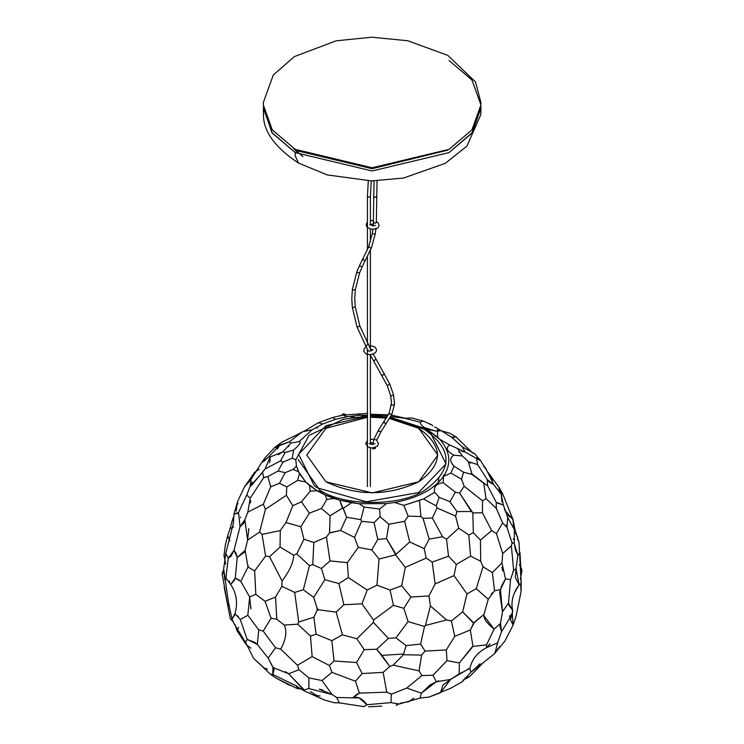 <?xml version="1.0" encoding="UTF-8"?>
<svg xmlns="http://www.w3.org/2000/svg" width="744" height="744" viewBox="0 0 744 744"><rect width="100%" height="100%" fill="white"/><g stroke="black" fill="none" stroke-linecap="round" stroke-linejoin="round"><path stroke-width="1.12" d="M250.849 608.75L249.668 596.995L240.805 581.408L247.994 567.021L245.12 550.365L244.757 551.964L237.234 557.516L234.035 550.29L240.042 526.65L238.499 512.458L233.923 514.206L237.773 501.065L244.358 487.143L251.109 479.248L261.656 462.582L268.733 456.863L279.586 445.126L289.416 441.797L302.371 431.78L312.08 429.827L299.032 441.648C301.553 441.862 299.739 444.67 293.582 450.074L292.308 458.211L282.971 462.098L280.525 460.871L265.078 469.008L270.193 457.002L268.733 456.863L270.193 457.002L282.887 451.813L290.885 443.061L289.416 441.797L274.75 447.432L281.762 442.215L301.748 432.413L281.762 442.215L274.75 447.432L276.452 447.144M474.598 453.701L462.145 446.679L474.598 453.701L480.68 460.769L487.274 471.426L493.635 484.474L489.366 482.103L487.218 479.527L487.534 485.59L496.229 502.237L496.332 508.412L502.6 522.939L496.471 533.625L491.672 530.602L480.429 540.06L480.708 561.227L483.023 566.742L476.253 588.681L467 593.898L462.638 611.875L451.413 620.961L446.549 619.957L430.413 605.951L425.438 625.509L424.517 626.485L420.611 644.044L406.084 645.625L395.957 637.831L388.405 638.399L373.414 622.393L356.915 638.771L342.417 634.837L336.186 612.117L318.32 609.727L317.158 608.332L317.056 610.601L313.884 617.185L298.753 622.031L297.665 624.179L284.282 625.072L276.787 619.25L271.067 618.245L263.209 631.079L258.773 629.88L247.826 615.297L240.256 619.51L235.002 613.595C238.006 603.021 236.555 593.312 230.659 584.459L225.888 578.032L225.023 580.701L223.535 569.978L225.748 553.48L233.467 522.865L233.923 514.206L237.866 513.314M239.187 579.976L235.225 578.162L230.659 584.459L234.816 579.688M449.543 433.11L441.35 430.795L449.543 433.11L455.914 436.747L451.459 437.119L462.145 446.679L465.316 452.147L457.514 448.52L462.396 455.97L468.255 461.587L477.629 464.6L487.218 479.527L493.635 484.474L501.186 494.146L503.353 505.009L507.668 517.415L507.017 527.431L512.086 543.008L511.351 545.845L502.684 553.582L501.958 562.883L492.351 572.629L494.555 590.755L488.25 599.311L476.253 588.681L467 593.898L453.998 575.614L435.138 583.891L428.981 595.953L410.921 597.023L403.88 608.35L408.103 621.631L395.957 637.831L406.084 645.625L403.629 654.023L381.923 655.371L376.724 649.242L364.235 649.661L356.525 662.513L334.065 661.007L329.387 665.471L331.945 672.353L322.04 680.537L308.899 677.914L298.995 669.712L288.626 673.757L272.936 667.489L268.166 658.077L257.322 644.434L247.166 639.375L245.529 642.36L233.979 623.584L231.933 618.664L228.594 603.328L223.925 570.667L223.535 569.978L223.46 572.824L222.121 573.708L223.888 570.946L222.121 573.708L227.72 605.365L224.158 587.128M235.002 613.595L232.128 618.785L235.011 614.656L235.002 613.595M476.253 588.681L488.25 599.311L483.991 614.432L473.565 623.221L470.375 629.954L454.733 636.362L446.307 649.931L425.057 651.102L421.588 655.101L403.471 654.729L393.139 665.164L389.791 666.475L376.724 649.242L388.405 638.399L373.414 622.393L356.915 638.771L364.235 649.661L356.915 638.771L342.417 634.837L331.824 640.677L316.088 634.223L310.49 636.046L312.145 656.608L297.479 665.266L298.995 669.712L297.479 665.266L280.702 649.103L275.568 647.782L263.209 631.079L258.773 629.88L257.322 644.434L254.987 642.481L247.166 639.375L240.256 619.51L247.166 639.375L245.529 642.36L253.676 658.384L263.934 667.87L267.682 669.237M275.568 647.782L268.166 658.077L275.568 647.782L280.702 649.103C285.975 639.552 287.175 631.544 284.282 625.072L297.665 624.179L310.49 636.046L297.665 624.179L298.753 622.031L294.689 592.438L281.892 586.319L282.05 580.971C289.621 570.992 293.489 562.399 293.675 555.182L280.042 547.045L280.274 530.584L262.037 534.397L259.6 532.109L265.431 509.268L263.339 504.2L247.845 512.132L250.217 498.136L263.618 477.778L262.586 472.31L265.078 469.008L251.816 485.19L250.17 486.195L252.281 482.14M499.652 592.308L502.479 611.81L500.507 623.407L494.109 629.126L486.548 644.834L472.942 646.434L459.327 662.969L447.014 660.598L433.027 675.208L421.922 675.561L406.782 688.023L391.325 694.217L386.741 692.162L383.16 672.353L362.142 673.553L355.446 681.225L359.417 693.12L352.665 697.826L336.688 697.509L332.066 694.496L322.04 680.537L331.945 672.353L355.446 681.225L359.417 693.12L357.269 694.031L352.665 697.826C357.408 696.068 362.189 698.365 367.015 704.717L359.017 697.863L352.665 697.826M462.396 455.97L453.896 455.189C446.66 451.115 445.303 447.739 449.813 445.052L439.723 439.276C450.418 451.376 451.654 463.791 443.443 476.513L443.229 482.698L455.356 492.212L459.587 493.04L464.172 486.26L482.512 500.824L482.438 512.746L472.849 512.942L471.398 511.509L456.974 511.602L455.579 516.094L458.723 528.203L446.512 539.251L442.559 536.74L432.338 518.01L437.091 507.966L432.338 518.01L423.029 518.354L420.918 516.569L419.467 500.377L423.513 498.973L436.198 505.911L437.091 507.966L455.579 516.094L458.723 528.203L446.512 539.251L442.559 536.74L432.338 518.01L423.029 518.354L429.158 539.112L424.145 548.616L409.739 541.976L395.966 554.345L395.334 554.141L386.489 538.591L377.766 539.409L374.055 522.558L361.584 521.349L354.516 537.438L358.273 547.361L347.327 562.669L329.983 560.883L321.436 568.5L312.768 564.649L313.829 542.478L303.933 539.233L300.79 526.733L285.984 522.53L292.801 505.706L301.478 501.763L309.346 513.211L321.473 508.478L330.094 515.797L329.546 532.816L326.439 537.066L313.829 542.478L303.933 539.233L300.79 526.733L285.984 522.53L280.274 530.584L262.037 534.397L259.6 532.109L247.622 540.07L248.784 528.686M499.633 490.575L502.851 494.174L512.886 519.303L515.164 530.184L518.986 542.264L515.164 530.184L514.355 529.598L514.244 543.576L512.235 542.627L511.351 545.845L502.684 553.582L496.471 533.625L491.672 530.602L482.438 512.746L472.849 512.942L473.324 532.732L480.429 540.06L480.708 561.227L470.608 556.121L456.305 564.454L448.539 556.196L446.512 539.251L448.539 556.196L432.18 562.101L426.219 558.093L405.275 567.365L395.975 555.322L395.966 554.345L386.489 538.591L377.766 539.409L371.768 549.89L358.273 547.361L347.327 562.669L329.983 560.883L326.439 537.066L313.829 542.478M453.896 455.189C449.664 457.765 449.683 461.42 453.97 466.153L450.901 473.063L461.55 479.21L464.172 486.26L459.587 493.04L471.398 511.509L456.974 511.602L449.943 501.698L455.356 492.212L459.587 493.04L472.849 512.942L473.324 532.732L468.794 534.927L470.608 556.121L456.305 564.454L448.539 556.196L432.18 562.101L435.138 583.891L432.18 562.101L426.219 558.093L405.275 567.365L401.676 585.751L390.051 590.048L393.418 605.309L373.516 620.068L373.414 622.393L373.516 620.068L361.993 603.803L343.877 604.723L336.186 612.117L318.32 609.727L317.158 608.332L313.689 597.339L303.329 589.778L309.467 565.617L296.754 553.936L303.933 539.233L296.754 553.936L293.675 555.182L280.042 547.045L269.561 556.661L265.589 556.075L262.037 534.397M390.721 693.882L386.741 692.162L359.417 693.12M386.741 692.162L383.16 672.353L389.791 666.475L381.923 655.371L403.629 654.023L406.084 645.625M421.588 655.101L419.077 670.902L421.922 675.561L419.077 670.902L421.588 655.101L425.057 651.102L420.611 644.044L424.517 626.485L408.103 621.631L395.957 637.831L388.405 638.399L376.724 649.242M420.918 516.569L419.467 500.377L403.806 505.381L408.149 516.104L420.918 516.569L408.149 516.104L404.634 521.312L409.739 541.976L395.966 554.345L395.975 555.322L394.915 554.987L379.022 559.051L376.966 585.137L367.211 590.029L348.397 577.614L347.327 562.669L348.397 577.614L338.873 583.538L324.877 579.725L321.436 568.5L312.768 564.649L309.467 565.617L312.768 564.649M480.429 540.06L473.324 532.732L468.794 534.927L458.723 528.203L468.794 534.927L470.608 556.121L480.708 561.227L483.023 566.742L492.351 572.629L483.023 566.742M518.986 542.264L521.191 583.436L519.117 584.793C512.867 593.442 510.728 601.989 512.709 610.443L508.915 605.216L508.524 603.021L510.551 579.557L505.501 578.916L501.614 585.881L499.55 592.745M520.698 585.054L521.051 591.74L516.001 616.553L513.118 625.062L510.468 619.919L512.709 610.443L508.524 603.021L502.479 611.81L500.507 623.407L494.109 629.126L483.805 615.548M512.886 519.303L513.806 528.612M515.49 533.271L517.694 537.168L517.601 539.949M423.429 421.113L431.734 424.833L423.429 421.113L411.646 417.933L404.606 418.268L420.025 422.155L404.606 418.268L411.646 417.933L423.429 421.113L420.025 422.155C421.337 427 427.13 430.004 437.407 431.157L441.211 430.664L451.459 437.119L462.145 446.679L465.316 452.147L480.68 460.769L476.439 457.978L477.629 464.6L487.218 479.527M471.296 473.426L486.688 485.265M451.645 437.37L452.352 437.76L455.914 436.747L472.57 452.984M386.824 414.836L370.391 414.222L388.256 414.827M366.364 416.147L367.424 416.863M225.293 545.296L224.009 555.517L225.702 564.129L224.009 555.517L225.293 545.296L227.599 536.089L229.645 539.084M228.278 558.149L225.748 553.48L228.278 558.149L230.975 556.307L234.035 550.29L228.278 558.149L225.888 578.032M258.773 629.88L247.826 615.297L249.668 596.995L240.805 581.408L235.225 578.162L237.234 557.516L245.12 550.365L247.622 540.07L244.85 519.684L240.042 526.65L243.753 523.153M255.806 594.326L249.668 596.995L255.806 594.326L254.653 570.918L247.994 567.021L254.653 570.918L265.589 556.075L254.653 570.918L255.806 594.326L265.069 601.292L275.55 597.06L265.069 601.292L271.067 618.245L263.209 631.079M309.467 565.617L303.329 589.778L294.689 592.438L281.892 586.319L282.05 580.971L269.561 556.661L280.042 547.045L280.274 530.584L285.984 522.53L292.801 505.706L286.375 495.281L265.431 509.268L263.339 504.2L270.704 486.818L267.896 476.513L263.646 477.639M250.217 498.136L246.757 495.048L250.217 498.136L263.618 477.778L267.896 476.513L278.042 471.036L285.231 472.654L279.502 483.312L270.704 486.818L270.863 486.037M246.757 495.048L238.499 512.458L246.757 495.048L250.17 486.195L251.109 479.248L244.358 487.143L254.727 472.18L259.117 469.399L254.727 472.18M301.097 433.055L300.074 432.952M269.988 460.787L270.193 457.002M330.094 515.797L342.463 508.115L339.72 500.154L334 498.434L326.821 499.419L321.473 508.478L330.094 515.797L342.463 508.115L343.254 508.366L351.596 502.721L359.101 503.707L364.067 507.055L379.579 509.036L380.147 516.727L388.898 524.26L404.634 521.312L409.739 541.976L424.145 548.616L426.219 558.093L424.145 548.616L429.158 539.112L442.559 536.74L429.158 539.112M270.704 486.818L279.502 483.312L286.793 486.92L297.665 480.336L299.441 473.649L297.665 480.336L305.803 482.028L298.465 471.752L293.192 469.38L296.465 465.986L298.465 471.752L293.192 469.38L285.231 472.654L293.192 469.38L296.465 465.986L299.441 473.649L305.803 482.028L317.009 490.724L310.202 491.133L309.467 485.386L305.803 482.028L297.665 480.336L286.793 486.92L286.375 495.281L292.801 505.706L301.478 501.763L310.202 491.133L309.467 485.386L317.009 490.724L318.748 490.956L325.398 495.086L339.72 500.154L351.596 502.721L343.254 508.366L346.62 517.238L340.622 530.444L354.516 537.438L340.622 530.444L346.62 517.238L360.859 519.684L364.067 507.055L360.859 519.684L361.584 521.349L354.516 537.438L358.273 547.361L371.768 549.89L377.766 539.409L374.055 522.558L361.584 521.349L360.859 519.684L346.62 517.238L339.72 500.154L359.101 503.707L386.48 503.604L359.101 503.707M302.371 431.78L312.08 429.827L322.608 424.015L335.386 419.328L347.392 416.714L360.04 415.226L367.424 415.329M370.391 414.957L387.894 415.496M404.606 418.268L390.73 416.491M449.813 445.052L457.514 448.52L449.813 445.052L439.723 439.276L437.714 437.249L437.407 431.157M437.714 437.249L426.433 428.953L390.312 417.254L426.433 428.953L439.723 439.276C450.418 451.376 451.654 463.791 443.443 476.513C433.929 489.44 417.617 498.089 394.506 502.47L386.48 503.604L379.579 509.036L380.147 516.727L388.898 524.26L404.634 521.312L408.149 516.104L403.806 505.381L394.506 502.47L386.48 503.604L379.579 509.036L364.067 507.055M387.215 416.863L370.391 416.026L387.215 416.863M295.805 459.746L296.465 465.986L295.805 459.746L309.03 435.37L343.403 419.291L367.424 416.101L343.403 419.291L309.03 435.37L295.805 459.746L292.308 458.211L282.971 462.098L280.525 460.871L265.078 469.008M319.873 490.184C343.477 506.524 401.165 506.524 424.778 490.184C453.068 469.994 453.068 449.804 424.778 429.623C453.068 449.804 453.068 469.994 424.778 490.184C401.165 506.524 343.477 506.524 319.873 490.184L298.149 459.494M326.821 499.419L334 498.434L325.398 495.086L326.821 499.419L325.398 495.086L317.009 490.724L310.202 491.133M461.55 479.21L463.549 472.198L453.97 466.153L450.901 473.063L443.443 476.513C433.929 489.44 417.617 498.089 394.506 502.47L403.806 505.381L423.513 498.973L434.673 492.296C433.371 486.874 436.226 483.674 443.229 482.698C436.226 483.674 433.371 486.874 434.673 492.296L439.165 497.345L436.198 505.911L439.165 497.345L434.673 492.296M329.462 533.002L340.622 530.444L329.546 532.816L326.439 537.066L329.983 560.883L321.436 568.5L324.877 579.725L313.689 597.339L324.877 579.725L338.873 583.538L343.877 604.723L338.873 583.538L348.397 577.614L367.211 590.029L361.993 603.803L367.211 590.029L376.966 585.137L390.051 590.048L376.966 585.137L379.022 559.051L371.768 549.89L379.022 559.051L394.915 554.987L395.334 554.141L394.915 554.987L395.975 555.322L405.275 567.365L401.676 585.751L390.051 590.048L393.418 605.309L373.516 620.068L361.993 603.803L343.877 604.723L336.186 612.117L342.417 634.837L331.824 640.677L334.065 661.007L331.824 640.677M278.228 454.705L282.887 451.813L285.138 452.473L293.582 450.074L292.308 458.211M280.525 460.871L285.138 452.473L293.582 450.074C299.739 444.67 301.553 441.862 299.032 441.648L290.885 443.061L289.416 441.797M278.042 471.036L282.971 462.098M374.055 522.558L380.147 516.727L374.055 522.558M443.443 476.513L443.229 482.698M470.645 463.159L468.255 461.587L472.115 474.449L483.767 483.274L486.018 498.647L482.512 500.824L464.172 486.26M453.97 466.153L463.549 472.198L472.115 474.449M465.316 452.147L461.606 451.171M440.671 439.974L439.723 439.276M434.645 426.907L441.211 430.664L437.286 429.958M424.378 427.558L435.705 431.092M391.465 415.096L406.019 418.388L391.465 415.096M371.368 414.771L387.317 415.264M367.424 413.478L342.882 415.068L332.921 417.458L318.339 422.722L303.552 431.585L318.339 422.722L322.608 424.015L335.386 419.328L332.921 417.458L335.386 419.328M360.04 415.226L358.645 413.59L360.04 415.226M367.424 413.655L366.773 413.264M347.392 416.714L342.882 415.068L332.921 417.458M301.478 501.763L309.346 513.211L300.79 526.733M309.346 513.211L321.473 508.478M279.502 483.312L286.793 486.92M386.489 538.591L388.898 524.26L386.489 538.591M455.356 492.212L449.943 501.698L439.165 497.345M456.974 511.602L455.579 516.094M429.967 424.35L430.72 424.573L429.967 424.35M431.734 424.833L432.803 425.875M340.538 415.97L343.672 413.692L345.746 414.836L344.891 414.733M343.672 413.692L345.616 414.91M261.656 462.582L264.873 458.016L274.75 447.432L264.873 458.016M263.478 461.633L268.733 456.863M263.618 477.778L262.586 472.31L250.17 486.195M247.845 512.132L244.85 519.684L247.845 512.132L263.339 504.2M245.12 550.365L247.622 540.07L259.6 532.109L265.431 509.268M486.018 498.647L496.332 508.412L486.018 498.647L482.512 500.824M491.672 530.602L482.438 512.746M496.229 502.237L503.353 505.009L496.648 502.805M455.914 436.747L464.665 445.275M487.227 471.371L485.283 467.539L483.619 466.693M487.283 471.464L491.393 476.737L491.114 478.569M487.274 471.426L499.15 487.543L487.274 471.426L480.68 460.769M296.754 553.936L293.675 555.182C293.489 562.399 289.621 570.992 282.05 580.971M281.892 586.319L275.55 597.06L276.787 619.25L275.55 597.06L281.892 586.319M269.561 556.661L265.589 556.075M240.805 581.408L247.994 567.021M456.305 564.454L453.998 575.614L467 593.898L462.638 611.875L451.413 620.961L446.549 619.957L430.413 605.951L428.981 595.953L410.921 597.023L401.676 585.751L410.921 597.023L403.88 608.35L393.418 605.309L403.88 608.35L408.103 621.631L424.517 626.485L425.438 625.509L446.549 619.957L425.438 625.509L430.413 605.951L428.981 595.953L435.138 583.891M507.017 527.431L502.6 522.939L507.017 527.431M502.684 553.582L496.471 533.625M502.061 493.616L502.851 494.174L499.15 487.543L499.41 492.509M501.307 495.141L502.079 501.995M504.404 509.696L512.551 519.21M514.355 529.598L507.668 517.415L514.355 529.598M501.754 495.532L501.186 494.146M492.854 480.233L491.393 476.737L492.854 480.233M303.329 589.778L294.689 592.438L298.753 622.031L313.884 617.185L316.088 634.223L313.884 617.185L317.056 610.601L317.158 608.332L313.689 597.339M317.056 610.601L318.32 609.727L317.056 610.601M229.859 540.879L227.599 536.089L230.045 528.621L233.69 526.873L230.045 528.621L232.993 518.084L234.1 516.364M236.211 511.091L237.001 504.59L237.996 503.511L237.001 504.59M237.234 504.423L237.913 503.679M244.358 487.143L247.519 482.977M236.173 553.462L234.035 550.29M235.225 578.162L237.234 557.516M473.565 623.221L462.638 611.875L473.993 623.146L470.375 629.954L454.733 636.362L451.413 620.961L454.733 636.362L446.307 649.931L425.057 651.102L420.611 644.044M512.328 542.832L511.974 542.153M519.359 564.64L521.47 568.583L520.893 569.374L519.991 552.662L517.861 555.191L514.244 543.576L512.235 542.627M514.244 543.576L515.508 550.086L517.861 555.191L516.038 568.704L513.639 570.369L511.351 545.845L513.639 570.369L510.551 579.557L505.501 578.916L500.461 589.667L494.555 590.755L492.351 572.629M505.501 578.916L501.958 562.883M507.929 515.006L509.966 517.061M499.15 487.543L498.964 488.734M443.238 475.156L444.717 475.193M280.702 649.103C285.975 639.552 287.175 631.544 284.282 625.072M276.787 619.25L271.067 618.245M334.065 661.007L329.387 665.471L312.145 656.608L297.479 665.266M316.088 634.223L310.49 636.046L312.145 656.608M247.826 615.297L240.256 619.51M488.25 599.311L483.991 614.432L475.016 621.649M502.479 611.81L500.461 589.667L494.555 590.755M470.357 629.991L472.942 646.434M473.993 623.146L473.426 624.002M499.949 625.899L500.507 623.407L501.568 631.656L497.615 642.881L486.688 647.568L486.548 644.834L494.109 629.126C486.585 623.035 483.219 618.134 483.991 614.432M517.982 554.699L517.861 555.191M520.381 579.334L521.879 571.048L521.47 568.583L520.893 569.374L521.051 591.74L521.191 583.436L519.117 584.793L515.322 577.474L516.038 568.704L513.639 570.369L512.783 571.978M508.524 603.021L510.551 579.557M514.727 592.438L519.117 584.793L516.038 568.704M438.244 482.633L438.867 478.011L438.244 482.633M403.471 654.729L393.139 665.164L389.791 666.475L383.16 672.353M356.525 662.513L362.142 673.553L356.525 662.513L364.235 649.661M362.142 673.553L355.446 681.225M329.387 665.471L331.945 672.353M223.535 569.978L222.121 573.708M230.324 618.785L233.365 621.938L230.324 618.785L227.72 605.365L229.282 604.37M236.992 630.707L234.853 624.179L236.992 630.707L246.348 644.825L236.992 630.707L238.638 627.313M231.933 618.664L232.249 619.65L232.128 618.785M322.04 680.537L332.066 694.496L308.872 688.563L303.831 690.014L304.101 690.841L295.498 685.531L272.806 674.473L274.127 669.488L268.166 658.077M295.498 685.531L272.806 674.473L270.193 674.045L253.676 658.384L270.193 674.045L275.736 677.933L270.193 674.045L272.806 674.473L272.936 667.489M250.933 648.191L246.348 644.825L250.933 648.191M490.026 643.932L486.688 647.568C477.416 652.442 471.817 659.417 469.873 668.484L459.206 673.897L459.327 662.969L447.014 660.598L446.307 649.931L447.014 660.598L433.027 675.208L436.282 681.783L433.027 675.208M512.709 610.443L512.318 613.846L501.568 631.656L499.959 626.15M472.022 647.01L459.327 662.969L459.206 673.897L450.594 679.439L436.282 681.783L421.327 693.213L406.782 688.023L421.922 675.561M308.872 688.563L308.899 677.914L308.872 688.563L303.831 690.014L288.626 673.757L285.231 671.665M298.995 669.712L288.626 673.757L303.282 688.981L304.101 690.841L324.533 700.067L304.101 690.841M419.077 670.902L393.139 665.164M297.126 688.516L302.938 689.251L297.126 688.516L296.549 685.698L297.126 688.516L275.736 677.933L289.49 685.252M494.937 653.353L497.615 642.881L494.937 653.353L482.996 662.941L470.952 672.176L469.873 668.484L469.083 668.596L450.594 679.439L442.922 685.178L440.42 692.748L450.594 679.439M513.118 625.062L504.813 641.226L513.118 625.062L512.318 613.846L509.287 616.469M504.813 641.226L494.899 653.139M478.969 664.392L480.187 663.871L470.952 672.176L469.873 668.484M462.257 681.736L470.952 672.176L462.257 681.736L450.604 688.302L429.074 697.063L420.034 698.086L398.961 704.084L390.963 702.634L367.015 704.717L363.918 706.623L339.366 702.857L336.688 697.509M516.001 616.553L515.685 617.576M391.325 694.217L390.963 702.634L391.325 694.217M332.066 694.496L319.316 689.167L322.803 690.014M334.261 702.773L339.366 702.857L334.261 702.773L324.533 700.067M320.162 696.021L316.888 695.603L310.369 691.632L316.888 695.603M438.597 680.779L430.32 684.703L421.327 693.213L406.782 688.023M421.327 693.213L420.034 698.086L421.327 693.213M467.809 677.505L468.302 676.78L467.809 677.505L465.093 677.914L467.464 677.617M469.548 676.668L482.996 662.941L469.548 676.668L462.973 680.183M499.884 646.48L494.825 652.6M408.968 701.676L413.72 698.17L408.968 701.676L400.17 703.21L408.968 701.676M440.42 692.748L429.074 697.063L420.034 698.086M368.643 706.8L381.774 706.149M398.961 704.084L390.963 702.634M397.742 703.619L396.254 705.405L398.626 703.945L396.254 705.405L397.742 703.619M302.901 156.621L293.387 148.279L296.782 151.674M263.339 108.168L272.295 133.12L295.21 152.585L372.13 170.981L449.06 152.585L471.975 133.12L480.922 108.168L480.884 106.559L472.496 132.404L449.06 152.585L372.13 170.981L295.21 152.585L295.21 155.812L298.483 163.057C275.066 147.507 263.395 131.465 263.478 114.911L263.339 108.168M298 150.967L372.13 168.693L447.628 150.167L372.13 168.693L298 150.967L295.21 152.585L271.765 132.404L263.376 106.559M263.339 104.941L263.339 102.514L273.299 74.967L294.41 56.591L336.074 40.836L371.712 37.2L407.777 40.753L447.832 55.391L475.537 81.998L480.922 102.514L480.922 104.941L471.975 129.884L449.06 149.358L372.13 167.753L295.21 149.358L272.295 129.884L263.339 104.941L272.285 129.884L295.21 149.358L372.13 167.753L449.06 149.358L471.975 129.884L480.922 104.941L471.975 79.989L449.06 60.524M418.686 428.284L389.577 418.537L418.686 428.284L437.891 455.058L418.686 481.824L372.326 492.919L325.956 481.824L306.751 455.058L325.956 428.284L367.424 417.31L325.956 428.284L306.751 455.058L325.956 481.824C356.869 496.267 387.782 496.267 418.686 481.824C443.703 463.977 443.703 446.13 418.686 428.284M386.396 418.082L370.391 417.217L386.48 418.091M367.424 416.361L326.058 425.624L298.614 454.314L314.349 485.804L317.363 487.859L366.364 501.781L418.593 492.565L446.037 463.875L430.302 432.385L427.279 430.33L390.154 417.524M386.973 417.114L370.391 416.287M373.404 196.807L373.795 196.007L373.851 197.253L375.897 197.225L376.287 196.425L375.897 197.225M373.795 221.852L373.851 223.098L375.897 223.061L376.083 221.991M372.939 229.394L372.326 233.756L375.227 234.1L376.046 228.222M368.671 246.934L368.968 246.459L369.136 247.492L371.163 247.984L371.461 247.501L371.163 247.984M363.202 258.763L363.286 259.982L365.23 260.66M359.575 265.441L360.003 266.203L362.3 266.529L359.603 272.76L357.25 272.592L356.841 271.69L359.575 265.441M352.405 289.202L352.842 289.983L355.334 289.639L359.603 272.76M352.758 307.737L352.293 307.151L352.758 307.737L355.241 306.807M357.473 327.341L357.027 326.83L357.473 327.341L359.761 325.826M365.788 346.137L365.36 345.662L365.788 346.137L367.899 344.342M376.055 358.98L374.037 360.896M382.416 375.525L381.998 375.06L382.416 375.525L384.49 373.693M387.512 385.643L387.085 385.15L387.512 385.643L389.698 383.941M391.102 396.041L390.647 395.492L391.102 396.041L393.511 394.822M391.456 404.522L391.921 405.21L394.422 404.68L394.469 402.904L393.548 394.934L389.819 384.099L373.153 353.893M389.131 413.255L389.558 414.017L391.874 414.176L391.604 414.594M386.508 422.834L386.266 423.578L386.508 422.834M383.978 422.294L384.22 421.55L384.304 422.852L386.266 423.578M372.632 444.521L374.186 438.681L378.464 430.199L378.752 431.315L381.058 431.576L376.948 439.778L374.548 439.658L374.232 438.588M372.428 448.037L372.809 448.865L372.428 448.037M375.292 448.483L374.902 447.656L375.292 448.483L372.809 448.865M359.752 265.078L368.68 246.701L372.307 233.57M356.925 271.541L352.386 289.258L351.8 298.604L352.303 307.207L357.055 326.997L368.178 351.056M370.382 196.5L369.963 197.225L367.424 196.621L368.289 180.857M372.911 349.866L370.196 349.289M370.391 345.746L374.874 346.918L376.38 349.317C377.013 351.903 374.948 353.679 370.196 354.656L366.16 354.088L363.686 351.122L364.448 348.425L366.011 347.02M367.173 350.629L369.87 351.149L372.893 349.81M373.339 224.121L369.861 224.595M376.334 221.48L378.315 223.088L379.087 225.804L377.599 228.213L372.577 229.366C367.824 228.408 365.76 226.641 366.392 224.065L367.424 222.038M369.88 224.483L372.902 225.86L375.599 225.32M373.367 220.55L370.391 220.605M372.949 442.745L370.391 442.95M376.697 440.439L378.557 443.647L377.385 446.251L372.149 448.065L367.824 446.93L365.741 443.591L367.424 440.55M369.257 443.554L372.158 444.54L375.05 443.582M373.934 439.341L370.391 439.332M377.041 180.829L376.334 222.456M374.055 180.885L373.256 225.888M375.227 234.1L371.451 247.743L362.3 266.529M371.423 350.796L359.845 325.974L355.251 306.863L354.767 298.604L355.334 289.639M370.177 354.656L387.122 385.346L390.656 395.603L391.502 402.904L389.177 413.05L378.464 430.199M394.422 404.699L391.828 414.38L380.993 431.752M375.339 448.26L375.348 447.507M367.424 486.52L367.424 446.66M367.424 446.102L367.424 351.168M367.424 350.787L367.424 349.68M367.424 343.31L367.424 256.903M367.424 249.854L367.424 196.621M370.391 225.032L370.391 196.621L371.265 180.894M370.391 228.91L370.391 241.568M370.391 250.44L370.391 348.927M370.391 355.037L370.391 444.27M370.391 447.897L370.391 486.52M250.821 608.75L251.063 607.615M247.166 639.524L247.166 638.919M238.322 616.516L237.717 615.893M501.251 586.867L501.633 585.881M248.933 529.551L248.766 528.64M252.318 483.079L252.216 482.149M269.468 462.805L269.942 460.778M376.585 416.082L381.681 416.342M317.028 428.172L317.502 427.94M288.923 446.13L288.505 446.67M279.549 454.063L278.749 454.463M470.654 463.149L469.976 462.824M459.169 452.399L458.853 451.85M365.211 415.44L361.119 416.761M355.26 417.421L350.396 416.779M278.954 446.353L277.354 449.051M243.707 523.125L244.264 522.316M250.598 502.87L250.505 500.387M248.124 565.31L247.947 567.477M240.507 517.061L240.693 517.694M236.722 554.866L236.918 555.452M506.301 524.929L506.385 525.673M502.609 570.908L501.995 567.151M509.984 517.043L508.096 515.183M513.36 538.981L513.388 539.474M229.236 581.045L229.775 581.706M258.559 629.284L258.921 630.289M491.291 594.177L492.454 592.829M474.57 622.282L475.025 621.659M223.925 570.667L224.232 571.225M255.759 643.03L254.969 642.5M503.018 610.089L502.823 610.582M285.212 671.683L286.57 672.427M489.394 644.258L490.11 643.932M298.483 163.057L327.304 174.933L371.498 180.894L403.508 178.048L445.284 163.345L466.944 146.112L480.81 114.623L480.922 108.168"/></g></svg>
